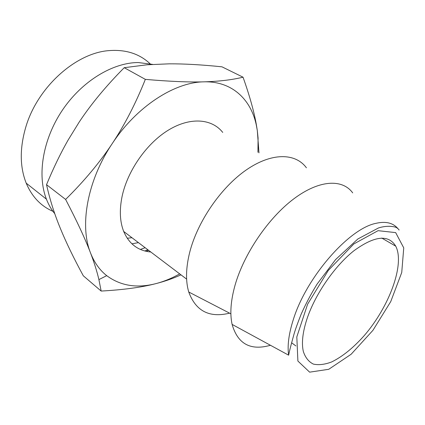 <?xml version="1.0" encoding="UTF-8"?>
<svg xmlns="http://www.w3.org/2000/svg" width="425" height="425" viewBox="0 0 425 425"><rect width="100%" height="100%" fill="white"/><g stroke="black" fill="none" stroke-linecap="round" stroke-linejoin="round"><path stroke-width="0.64" d="M152.58 64.382L138.327 62.549C112.838 62.507 81.972 81.09 62.385 110.192C42.787 139.288 36.986 175.196 46.431 199.187C48.588 204.701 51.377 209.557 54.798 213.759M150.105 63.771C139.49 53.757 125.827 49.369 109.119 50.607C75.948 52.822 37.512 87.035 25.824 127.001C19.64 148.134 19.768 166.85 26.201 183.143C31.965 196.727 40.874 206.12 52.939 211.321M306.956 318.984C315.09 294.355 334.656 265.981 353.935 250.745C374.547 235.763 388.482 234.239 395.749 246.181C405.025 264.254 389.295 306.59 364.321 335.5C353.377 347.82 342.481 356.639 331.617 361.962C324.753 364.549 318.67 365.256 313.363 364.092C308.678 361.787 305.331 357.579 303.328 351.459C301.437 343.097 302.648 332.27 306.956 318.984M270.459 345.281C250.516 350.928 237.729 343.968 232.108 324.408C229.776 313.767 230.738 300.778 234.988 285.435C243.886 253.879 268.287 217.988 293.76 198.879C319.271 179.701 342.433 178.718 352.702 192.886M249.018 333.609L255.17 336.961M229.59 313.156C209.366 318.112 195.755 311.063 188.748 292.007C185.544 281.207 185.837 268.069 189.635 252.599C197.381 221.733 220.963 187.393 246.325 169.904C271.734 152.341 295.46 152.851 306.42 167.806M207.012 301.463L212.973 304.55M222.737 132.414C211.921 118.633 190.315 116.758 168.438 130.087C146.588 143.368 127.357 170.951 122.017 196.775C119.335 210.221 119.892 221.786 123.702 231.471C129.126 244.008 138.162 250.851 150.801 251.993M179.695 273.87C171.753 278.327 163.768 281.594 155.741 283.666C136.85 288.501 120.509 285.834 106.723 275.66C99.684 270.119 94.276 262.523 90.504 252.875C79.443 225.5 87.3 180.636 112.136 143.746C136.499 106.542 174.659 82.078 204.005 81.839C231.551 81.047 250.58 98.892 256.179 124.44L257.306 130.496L258.081 138.051L257.933 152.283M180.97 274.837C173.368 278.359 164.958 281.302 155.741 283.666C141.573 287.358 123.377 289.823 101.155 291.061L98.903 279.608C97.006 271.495 94.207 262.586 90.504 252.875C85.186 238.829 76.893 221.016 65.615 199.431C84.166 181.119 99.673 162.557 112.136 143.746C124.637 124.961 135.702 103.498 145.339 79.369C169.532 81.473 189.088 82.296 204.005 81.839C219.098 81.414 232.103 79.863 243.036 77.191C249.502 95.397 253.911 111.068 256.27 124.201L257.306 130.496L258.974 152.867M65.615 199.431L46.527 184.678C53.428 168.013 60.669 153.064 68.25 139.825L79.188 122.081C91.003 104.205 106.016 86.078 124.228 67.692L147.082 64.781L169.325 63.83C184.376 63.766 201.923 64.759 221.967 66.821L243.036 77.191M101.155 291.061L83.3 275.788C73.652 258.023 65.965 242.138 60.244 228.135C54.485 214.205 49.916 199.723 46.527 184.678M124.228 67.692L145.339 79.369M378.069 230.674L395.664 232.602L403.75 247.887L401.737 272.494L390.75 301.58L372.938 330.331L351.13 354.264L328.732 369.304L309.634 372.157L297.893 361.048L296.815 336.892L307.62 304.167L328.307 270.417L353.871 243.923L378.069 230.674M397.779 228.459C392.913 222.812 385.629 221.106 375.928 223.343C348.856 228.586 306.186 277.408 293.245 319.834C288.782 333.869 287.247 345.647 288.639 355.178C288.926 354.046 289.043 351.863 294.095 333.853C295.322 329.587 297.659 323.074 301.097 314.325C305.559 304.268 310.872 294.217 317.039 284.166L335.575 259.59L357.871 238.962L378.383 228.002C388.445 224.676 396.567 227.141 396.913 227.874C398.517 229.096 399.224 229.835 399.033 230.09M144.84 250.973L147.857 249.767M138.423 242.622L131.904 243.828M131.963 237.729L127.208 238.228M46.431 199.187L26.201 183.143M395.749 246.181L381.73 238.058M295.864 345.929L291.614 342.778M288.639 355.178L232.108 324.408M230.887 313.825L188.748 292.007M123.702 231.471L186.623 279.119M106.723 275.66L98.903 279.608M148.58 250.314L146.227 251.313M145.143 247.711L140.383 249.422"/></g></svg>
